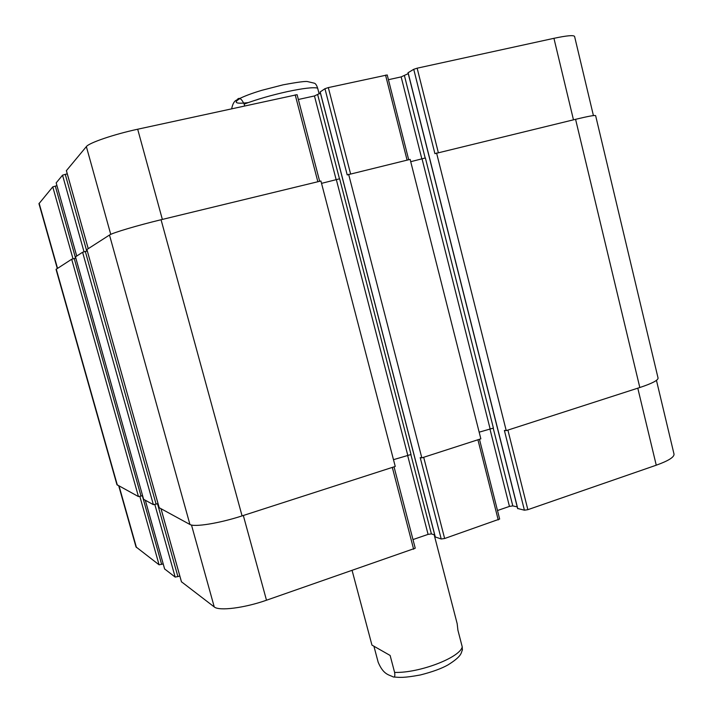 <?xml version="1.0" encoding="UTF-8"?>
<svg xmlns="http://www.w3.org/2000/svg" width="713" height="713" viewBox="0 0 713 713"><rect width="100%" height="100%" fill="white"/><g stroke="black" fill="none" stroke-linecap="round" stroke-linejoin="round"><path stroke-width="1.07" d="M352.124 570.552L371.954 645.105L390.127 655.452L394.61 672.404C395.162 675.897 394.717 677.421 393.3 676.967C388.924 674.596 383.585 674.997 378.175 662.261L373.969 646.415M462.354 650.211L462.238 646.887L457.915 630.203L457.176 623.706L434.164 534.768M319.148 93.947L317.633 88.109C316.617 85.088 315.494 83.448 314.246 83.171L307.659 81.621C305.993 81.024 297.802 82.102 283.079 84.838L261.671 90.355C251.93 93.287 244.274 96.166 238.686 98.991M231.68 108.697C232.705 103.599 234.497 100.667 237.046 99.9C238.98 96.932 241.351 98.341 244.158 104.116L244.621 105.872M517.727 508.503L524.411 510.196L527.852 509.679L656.254 465.197C668.357 460.856 674.284 457.158 674.017 454.11L656.459 380.368M497.496 510.517L509.456 506.408L512.799 505.9L517.228 506.898M435.295 536.969L441.222 538.992L444.636 538.511L499.653 519.037L479.457 439.27M412.987 539.572L428.085 534.376L431.392 533.894L434.707 534.937M181.467 581.781L214.248 606.932C218.953 611.193 244.301 608.046 266.493 600.221L415.242 548.226L394.039 466.846M164.632 568.947L175.184 577.102L179.836 576.077M118.75 485.892L135.996 546.907L159.079 564.803L163.197 563.912M57.281 268.462L38.965 203.695L52.771 186.877L56.942 185.683M56.175 182.893L62.539 175.175L67.263 173.829M66.398 170.657L86.362 146.611C88.965 142.85 113.83 134.356 137.689 129.222L297.089 94.669L319.665 181.307M298.346 99.49L314.46 95.952L320.422 93.109M320.19 91.95L324.95 88.706L328.328 87.592L387.221 74.954L408.692 159.739M388.425 79.696L401.161 76.897L408.246 73.626M408.112 72.699L413.736 69.304L417.15 68.19L553.939 38.315C566.871 35.579 573.751 34.955 574.589 36.47L593.421 115.586M55.302 186.057L75.569 258.168L71.683 259.238L56.042 269.354L116.95 484.706L138.465 496.578L142.342 495.713L161.646 564.42M524.411 510.196L504.385 430.447L506.23 430.634L639.819 387.516C652.056 383.46 658.135 380.305 658.063 378.068L595.631 115.658C595.016 115.034 588.332 116.255 575.578 119.312L434.912 153.651L413.736 69.304M479.163 432.176L493.405 428.076L425.385 157.965L410.715 161.691M441.222 538.992L420.207 457.594L421.829 457.88L480.847 438.825L410.135 159.391L347.204 174.908L324.95 88.706M393.487 459.671L411.027 454.511L339.646 178.794L321.536 183.357M159.204 507.727L189.934 524.474C194.248 527.353 219.551 523.271 242.081 515.891L395.252 466.454L320.921 181.004L161.058 219.738C137.475 225.415 112.485 232.857 109.49 235.032L86.915 249.532M65.24 174.284L86.754 251.101L82.601 252.25L75.48 256.849M143.616 499.296L153.375 504.661L157.502 503.743L177.938 576.71M75.453 256.84L143.643 499.385L75.471 256.814M506.23 430.634L436.57 152.983M421.829 457.88L348.63 174.293M462.238 646.887C459.947 657.644 419.146 673.232 394.61 672.404M248.222 102.619C235.914 104.071 233.062 102.788 239.657 98.759M244.158 104.116C256.733 99.392 271.163 95.221 287.437 91.603C303.266 88.252 313.337 87.093 317.633 88.109M57.521 268.311L39.126 203.241M73.011 258.819L52.771 186.877M76.719 256.012L56.158 182.822L76.701 256.029M84.009 251.796L62.539 175.175M88.234 248.65L66.38 170.567M110.747 234.372L86.362 146.611M162.359 219.426L137.689 129.222M317.855 181.744L295.2 94.829M336.188 179.792L314.46 95.952M339.477 178.865L317.731 94.882M350.564 173.82L328.328 87.592M407.087 160.131L385.555 75.097M421.864 158.981L401.161 76.897M425.18 158.045L404.476 75.819M438.308 152.564L417.15 68.19M573.466 119.82L553.939 38.315M119.08 486.07L136.45 547.522M139.846 496.435L159.079 564.803M145.354 500.312L164.667 569.072M154.846 504.519L175.184 577.102M161.049 508.815L181.503 581.933M191.494 525.009L214.248 606.932M243.32 515.49L266.493 600.221M392.31 467.398L413.638 549.242M407.551 455.152L428.085 534.376M410.84 454.493L431.392 533.894M423.682 457.274L444.636 538.511M477.924 439.769L498.235 519.937M489.876 428.745L509.456 506.408M493.191 428.067L512.799 505.9M507.897 430.099L527.852 509.679M637.787 388.166L656.254 465.197M639.819 387.516L575.578 119.312M517.772 508.681L408.086 72.601M490.072 428.682L422.069 158.928M435.34 537.13L320.164 91.861M407.72 455.099L336.367 179.747M242.081 515.891L161.058 219.738M189.934 524.474L109.49 235.032M159.24 507.834L86.906 249.497L159.195 507.79M156.12 504.18L85.319 251.457M153.375 504.661L82.601 252.25M141.031 496.114L74.223 258.498M138.465 496.578L71.683 259.238M117.351 485.134L56.256 269.113M462.47 649.739C460.848 652.689 462.835 655.657 447.933 664.944C441.499 668.58 432.31 671.922 420.349 674.97C403.246 678.108 400.029 677.448 393.318 676.976M66.362 170.621L88.207 248.659M145.318 500.294L164.632 569.019M161.013 508.797L181.458 581.861M517.656 508.61L408.005 72.673M435.26 537.067L320.11 91.924"/></g></svg>
